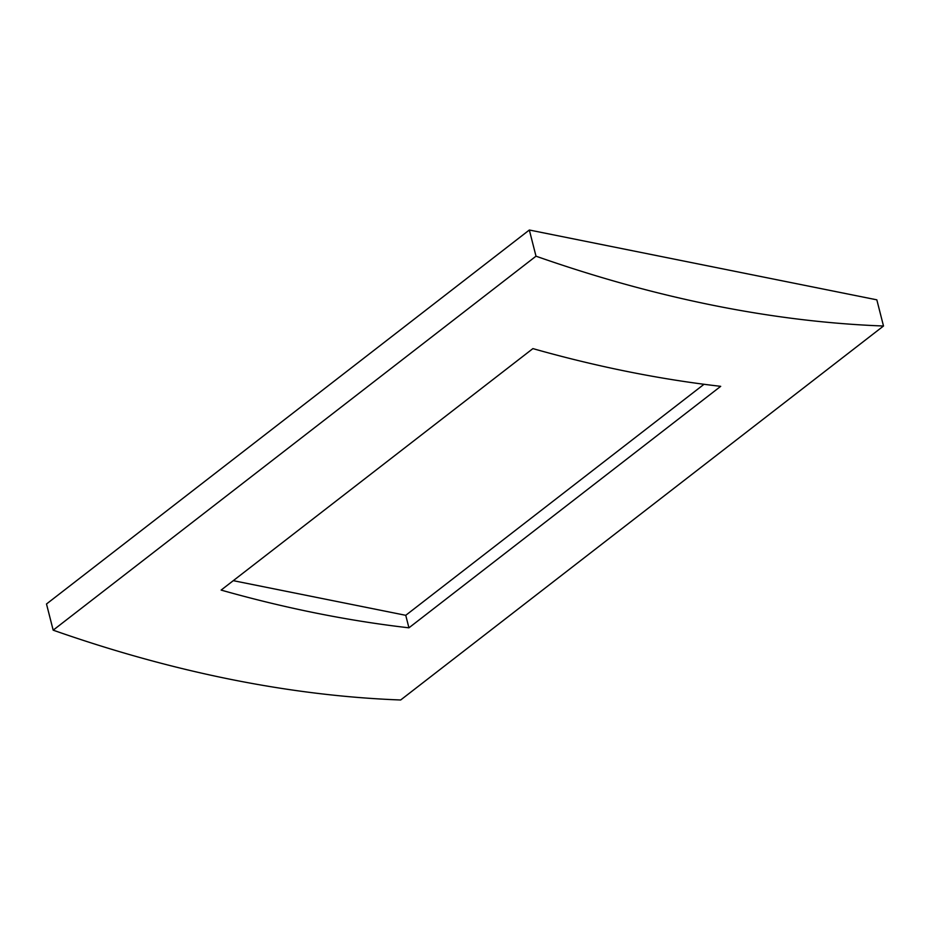 <?xml version="1.0" encoding="UTF-8"?>
<svg xmlns="http://www.w3.org/2000/svg" width="930" height="930" viewBox="0 0 930 930"><rect width="100%" height="100%" fill="white"/><g stroke="black" fill="none" stroke-linecap="round" stroke-linejoin="round"><path stroke-width="1.4" d="M529.333 230.012L46.5 603.988L53.173 630.168A1631.406 999.901 52.2 0 0 400.667 699.988L883.5 326.012L876.827 299.832L529.333 230.012L536.005 256.192L53.173 630.168M408.933 627.82A1631.406 999.901 -127.8 0 1 221.119 590.085L532.902 348.611A1631.406 999.901 52.2 0 0 720.704 386.334L408.933 627.82L405.747 615.311L233.291 580.669M536.005 256.192A1631.406 999.901 52.2 0 0 883.5 326.012M704.022 384.288L405.747 615.311"/></g></svg>

